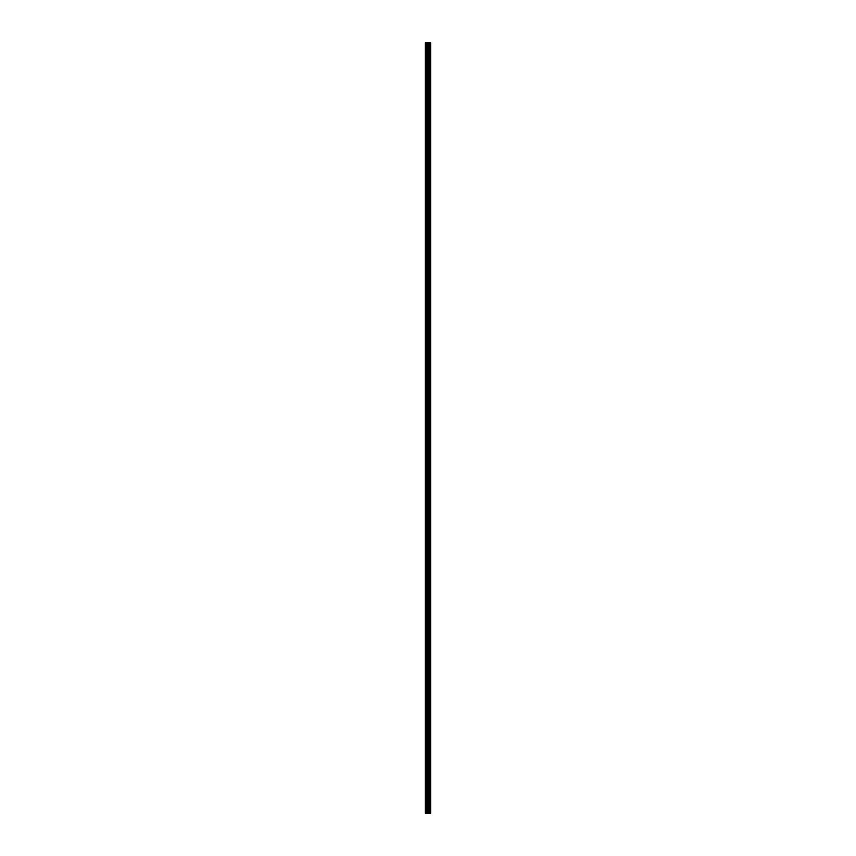 <?xml version="1.0" encoding="UTF-8"?>
<svg xmlns="http://www.w3.org/2000/svg" width="856" height="856" viewBox="0 0 856 856"><rect width="100%" height="100%" fill="white"/><g stroke="black" fill="none" stroke-linecap="round" stroke-linejoin="round"><path stroke-width="1.28" d="M427.294 813.2L430.686 813.2L430.686 42.8L425.314 42.8L425.314 813.2L427.294 813.2L427.294 42.8M430.686 42.8L430.675 813.2M425.614 813.2L425.614 42.8M430.611 813.2L430.611 42.8M430.14 813.2L430.14 42.8M430.012 813.2L430.012 42.8M429.305 813.2L429.305 42.8M429.177 813.2L429.177 42.8M428.706 813.2L428.706 42.8M428.631 813.2L428.631 42.8M428.407 813.2L428.407 42.8M428.31 813.2L428.31 42.8M427.39 813.2L427.39 42.8M426.534 813.2L426.534 42.8M426.384 813.2L426.384 42.8"/></g></svg>
